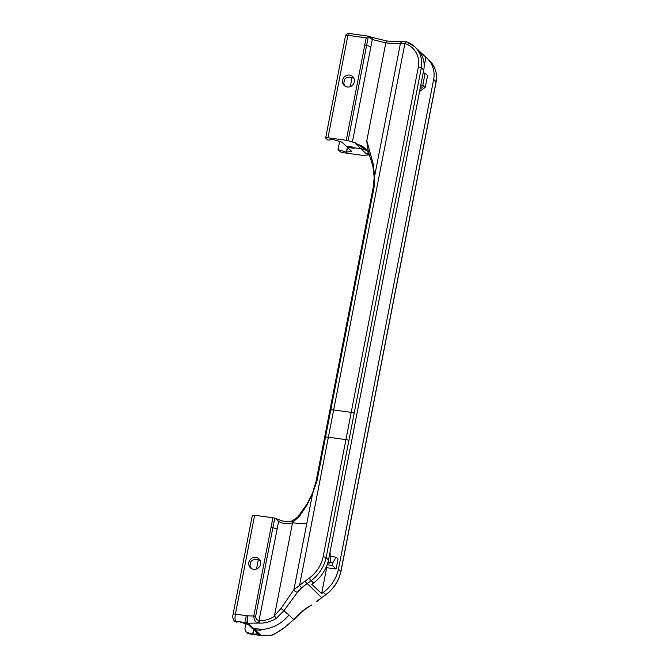 <?xml version="1.0" encoding="UTF-8"?>
<svg xmlns="http://www.w3.org/2000/svg" width="669" height="669" viewBox="0 0 669 669"><rect width="100%" height="100%" fill="white"/><g stroke="black" fill="none" stroke-linecap="round" stroke-linejoin="round"><path stroke-width="1" d="M374.197 177.31L373.235 187.261A2.467 0.46 11 0 1 373.235 187.261L329.959 409.896L333.664 409.972L404.896 43.502L400.505 43C397.52 43.702 392.628 43.644 385.821 42.833L372.282 39.53L369.112 37.029A1.572 1.355 82 0 0 368.293 36.828L348.097 140.699A2.467 0.46 -169 0 0 346.258 140.298L327.986 137.789A3.136 0.585 11 0 0 325.678 137.906A3.136 0.585 11 0 0 325.77 138.098L327.944 140.139L332.869 139.445L341.909 142.171L346.166 146.168L352.839 147.088L354.135 148.301L347.462 147.381L351.71 151.378L346.375 152.122L347.495 146.352L346.366 152.122L338.029 149.613L340.203 151.654A3.136 0.585 11 0 0 343.958 152.783L362.23 155.3A2.467 0.46 11 0 0 363.719 155.359L369.321 154.815M338.029 149.613L339.609 141.477M350.272 86.635L352.045 77.504M346.375 152.122L347.495 146.352M349.619 75.07A6.18 5.82 -46.8 0 0 344.234 85.532A6.18 5.82 -46.8 0 0 352.705 85.005A6.18 5.82 -46.8 0 0 349.619 75.07M367.323 151.002A18.531 17.453 -46.8 0 0 360.842 148.71L355.941 144.111L355.373 142.873L352.396 141.987L370.894 46.679L366.629 45.392A2.467 0.46 -169 0 0 364.789 44.999L366.177 37.849L347.897 35.332A2.467 0.686 -82.2 0 1 348.842 33.45A2.467 0.686 -82.2 0 1 348.967 33.517M348.097 140.699L352.396 141.987M345.112 86.201L343.766 83.374L344.527 79.469C346.299 77.328 348.884 76.701 352.287 77.571L353.918 78.223M433.671 79.377A2.467 2.325 133.2 0 1 433.663 79.394L436.088 81.66L433.671 79.377A24.703 23.273 133.2 0 0 427.048 58.287A24.703 23.273 133.2 0 0 425.902 57.275L424.154 66.239M433.663 79.394L338.439 569.302A37.063 34.913 133.2 0 1 323.37 592.333L321.664 593.587L311.737 584.263L313.443 583.017A37.063 34.913 133.2 0 0 328.504 559.995A37.063 34.913 -46.8 0 0 328.512 559.978L328.429 559.903A2.467 2.325 -46.8 0 0 328.446 559.853L326.096 557.712A2.467 2.325 -46.8 0 0 326.104 557.653L328.446 559.853M253.902 628.693L253.71 629.696L257.958 633.694L252.639 634.346L253.743 628.668L252.639 634.346L246.058 631.921L244.879 628.902L245.866 623.801M256.528 568.951L258.301 559.819M306.971 504.083A2.467 0.794 34 0 0 306.962 504.1L312.548 493.003A2.467 0.485 20.3 0 0 312.666 493.254L316.947 481.17L325.544 436.949L328.37 437.2L299.553 585.45L301.594 587.85L297.663 591.981L284.124 610.504L276.096 618.557L274.474 615.706L281.022 608.439L288.941 615.02C281.223 624.294 271.514 629.153 259.815 629.604L259.171 629.002L253.81 628.676L247.982 623.207L239.142 621.66L236.416 622.145L235.756 621.526A6.18 1.723 -82.2 0 1 235.404 614.15L246.234 615.639A6.18 1.723 97.8 0 0 246.585 623.015L248.157 624.486L240.472 622.17M281.022 608.439L293.934 589.615A2.467 1.48 33.7 0 0 295.389 591.505A2.467 1.48 33.7 0 0 297.663 591.981M292.386 520.75A2.467 0.485 66 0 0 292.37 520.75A2.467 0.485 66 0 0 292.612 522.422L299.553 516.234L298.901 515.398L306.962 504.1A2.467 0.794 34 0 0 307.146 504.836L312.666 493.254L293.934 589.615L299.553 585.45A127.235 119.86 133.2 0 1 304.947 581.286L309.086 578.259A34.587 32.58 -46.8 0 0 323.152 556.767L345.923 439.617L328.37 437.2L333.664 409.972L351.217 412.38L345.923 439.617A2.467 0.46 -169 0 1 345.965 439.625A2.467 0.46 -169 0 1 348.875 440.511L326.104 557.653A2.467 0.46 11 0 0 323.152 556.767A2.467 0.443 12.3 0 1 326.096 557.712A37.063 34.913 133.2 0 1 311.026 580.742L306.887 583.769A124.769 117.527 -46.8 0 0 301.594 587.85M259.38 620.531L259.589 620.548A2.467 1.296 93.8 0 1 258.518 623.073L277.142 528.995L272.877 527.707A2.467 0.46 -169 0 0 271.037 527.314L272.885 517.781A2.467 0.46 11 0 1 274.725 518.174L276.063 518.575L278.613 521.419L277.142 528.995M276.096 618.557C270.217 621.986 264.355 623.483 258.518 623.073L247.982 623.207A6.18 1.723 97.8 0 1 247.622 615.831L253.794 616.024L271.037 527.314M274.549 616.266L274.34 616.4C269.381 619.469 264.464 620.849 259.589 620.548M274.725 518.174L255.633 616.417A2.467 0.46 -169 0 0 253.794 616.024C253.994 620.205 255.491 622.538 258.301 623.031M292.612 522.422L274.474 615.706M278.613 521.419C282.744 523.785 287.377 524.262 292.529 522.84L291.835 520.95C288.715 521.971 285.103 521.812 280.997 520.474L276.063 518.575M238.323 621.877L235.756 621.526A3.136 2.952 133.2 0 1 234.2 620.79L236.416 622.145M251.36 568.516L250.014 565.69L250.775 561.784C252.548 559.644 255.132 559.016 258.535 559.886L260.166 560.538M248.157 624.486L252.414 628.484L253.81 628.676M348.875 440.511A2.467 0.46 -169 0 1 348.892 440.52L354.169 413.275A2.467 0.46 11 0 0 351.217 412.38L418.368 66.908A22.236 20.948 -46.8 0 0 404.896 43.502A2.467 0.761 -72.1 0 1 406.267 41.712A2.467 0.761 -72.1 0 1 406.359 41.771A24.703 23.273 133.2 0 1 414.705 46.688L417.122 48.962A24.703 23.273 133.2 0 1 423.745 70.053A2.467 2.325 133.2 0 1 423.745 70.069L328.521 559.928M255.867 557.386A6.18 5.82 -46.8 0 0 250.482 567.847A6.18 5.82 -46.8 0 0 258.953 567.329A6.18 5.82 -46.8 0 0 255.867 557.386M328.144 561.525L329.917 563.198L330.469 560.354L330.068 551.958M329.917 563.198L327.751 562.897M282.519 521L280.997 520.474M330.101 562.244L332.894 562.629L332.342 565.472L336.089 568.993L326.689 567.697L321.664 593.587M326.689 567.697L326.163 567.203M285.153 627.07L293.75 619.544L285.153 627.07C279.726 630.917 275.16 633.635 271.463 635.232L272.3 635.082M311.068 605.487A2.467 1.355 -117.5 0 0 311.16 605.453A2.467 1.355 -117.5 0 0 311.545 605.019C305.181 608.43 299.252 613.272 293.75 619.544L288.941 615.02M293.766 619.745L304.805 609.467L311.545 605.019M272.199 635.132L272.417 635.023A2.467 2.032 -118.7 0 1 271.463 635.232L260.927 635.366L253.417 634.329M271.371 635.307L270.769 635.55M252.639 634.346L253.743 628.668M259.815 629.604L260.458 630.215L255.098 629.889L260.927 635.366A6.18 1.723 -82.2 0 0 261.236 635.525L259.848 635.333A6.18 1.723 -82.2 0 1 259.53 635.174L257.958 633.694M253.71 629.696L255.098 629.889M332.894 562.629L336.097 557.177L338.037 559L336.089 568.993M336.097 557.177L330.285 556.382M332.342 565.472L327.141 564.753M427.048 58.287L429.465 60.553A24.703 23.273 133.2 0 1 436.088 81.643A2.467 2.325 -46.8 0 0 436.088 81.643A2.467 0.46 11 0 1 436.155 81.81L363.71 454.519A2.467 0.46 -169 0 0 363.635 454.368L340.864 571.518A2.467 2.325 -46.8 0 1 340.856 571.569A37.063 34.913 133.2 0 1 325.786 594.607L325.912 594.682C333.739 588.804 338.748 581.144 340.931 571.719A2.467 2.467 0 0 0 340.939 571.669A2.467 0.46 -169 0 1 340.931 571.694A2.467 0.443 -167.7 0 0 340.856 571.569L338.514 569.378A37.063 34.913 133.2 0 1 338.514 569.394L338.43 569.319A37.063 34.913 -46.8 0 0 338.439 569.302L338.514 569.378A2.467 2.325 -46.8 0 0 338.531 569.319L338.447 569.244M234.192 620.782C232.804 618.892 232.436 616.718 233.088 614.267A3.136 0.585 -169 0 1 235.404 614.15L254.621 515.264L272.885 517.781M254.621 515.264A3.136 0.585 -169 0 0 252.305 515.389L233.088 614.267M373.235 187.261A2.467 0.46 11 0 1 374.105 187.086L374.581 176.365L373.327 164.474A2.467 1.522 162.9 0 0 372.825 165.853L372.825 165.853A2.467 1.522 162.9 0 0 372.942 166.104M402.404 41.169L400.505 43L374.581 176.365M425.902 57.275L418.2 50.05M368.293 36.828L367.114 37.213A2.467 0.686 -82.2 0 1 367.875 36.067L348.842 33.45C346.768 33.793 345.647 34.621 345.497 35.942L347.897 35.332L327.986 137.789M367.114 37.213L366.177 37.849M419.58 91.494L425.3 87.305L424.071 86.15L420.04 89.102M347.462 147.381L347.654 146.377M423.184 72.929L425.133 73.197L427.591 75.505L425.3 87.305M353.483 147.698L360.842 148.71L365.734 153.31A18.531 17.453 133.2 0 1 369.037 154.096M425.133 73.197L422.841 84.996L424.071 86.15M369.48 155.258L367.373 147.414L366.804 140.674L385.821 42.833L386.766 40.951C394.158 41.812 399.259 41.896 402.077 41.219M374.272 177.611L374.448 176.8M373.327 164.474L366.804 140.674M420.508 86.711L422.841 84.996M386.782 40.968L371.688 37.313A2.467 1.254 -72.6 0 0 371.663 37.305A2.467 1.254 -72.6 0 1 372.282 39.53L370.894 46.679M355.373 142.873L367.139 150.734L369.38 154.982M355.941 144.111A18.531 17.453 133.2 0 1 365.157 148.468A18.531 17.453 133.2 0 1 365.165 148.476A18.531 17.453 133.2 0 1 366.211 149.563M371.688 37.313L368.385 36.201A2.467 2.467 0 0 0 367.875 36.067A2.467 0.686 -82.2 0 1 368 36.134A2.467 1.572 110 0 1 368.385 36.193A2.467 1.572 110 0 1 369.112 37.029M365.734 153.31L368.067 154.782M347.537 147.456L346.642 152.089M346.258 140.298L364.789 44.999M436.155 81.81A2.467 2.467 0 0 0 436.163 81.794A2.467 0.468 10.6 0 1 436.163 81.802A2.467 0.468 10.6 0 0 436.088 81.643L363.635 454.368M363.71 454.519L340.939 571.669A2.467 0.46 -169 0 0 340.864 571.518L338.531 569.319M304.947 581.286L321.647 597.634A124.769 117.527 -46.8 0 0 316.353 601.715M309.086 578.259L313.443 583.017M255.633 616.417C255.75 618.959 257.005 620.322 259.38 620.514M298.901 515.398C298.75 516.326 296.576 518.107 292.37 520.75L291.935 520.917L292.545 522.765A24.703 4.608 -169 0 0 306.887 522.991M246.234 615.639L247.622 615.831M299.553 516.234L307.146 504.836M312.548 493.003L316.069 481.354A2.467 0.46 11 0 1 316.069 481.354A2.467 0.46 11 0 1 316.947 481.17M374.105 187.086L325.544 436.949L324.666 437.133L316.069 481.354M325.912 594.682L321.647 597.634L325.786 594.607L323.37 592.333M261.286 635.533A6.18 1.723 -82.2 0 1 261.245 635.525L272.166 635.149M253.785 629.772L252.899 634.363M259.848 635.333L249.019 633.844A6.18 1.723 -82.2 0 1 248.701 633.685L248.04 633.058M251.268 634.036L248.701 633.685A3.136 2.952 133.2 0 1 247.145 632.941A3.136 2.952 133.2 0 1 247.129 632.933M423.745 70.069L421.319 67.803L354.169 413.275M402.312 41.177L406.267 41.712L414.705 46.688A24.703 23.273 133.2 0 1 421.328 67.786A2.467 2.325 -46.8 0 1 421.319 67.803A2.467 0.46 -169 0 0 418.368 66.908A2.467 0.468 -169.4 0 1 421.328 67.786L423.745 70.053M321.772 597.71L316.479 601.799M285.32 627.112C280.152 630.8 275.854 633.434 272.417 635.023M247.145 632.941L246.058 631.921M249.019 633.844L247.137 632.933M329.959 409.896L324.666 437.133M325.678 137.906L345.497 35.917M429.465 60.553C435.276 66.348 437.509 73.423 436.163 81.794M374.197 177.293L372.825 165.853L369.171 154.33M365.241 148.551L367.139 150.734"/></g></svg>
